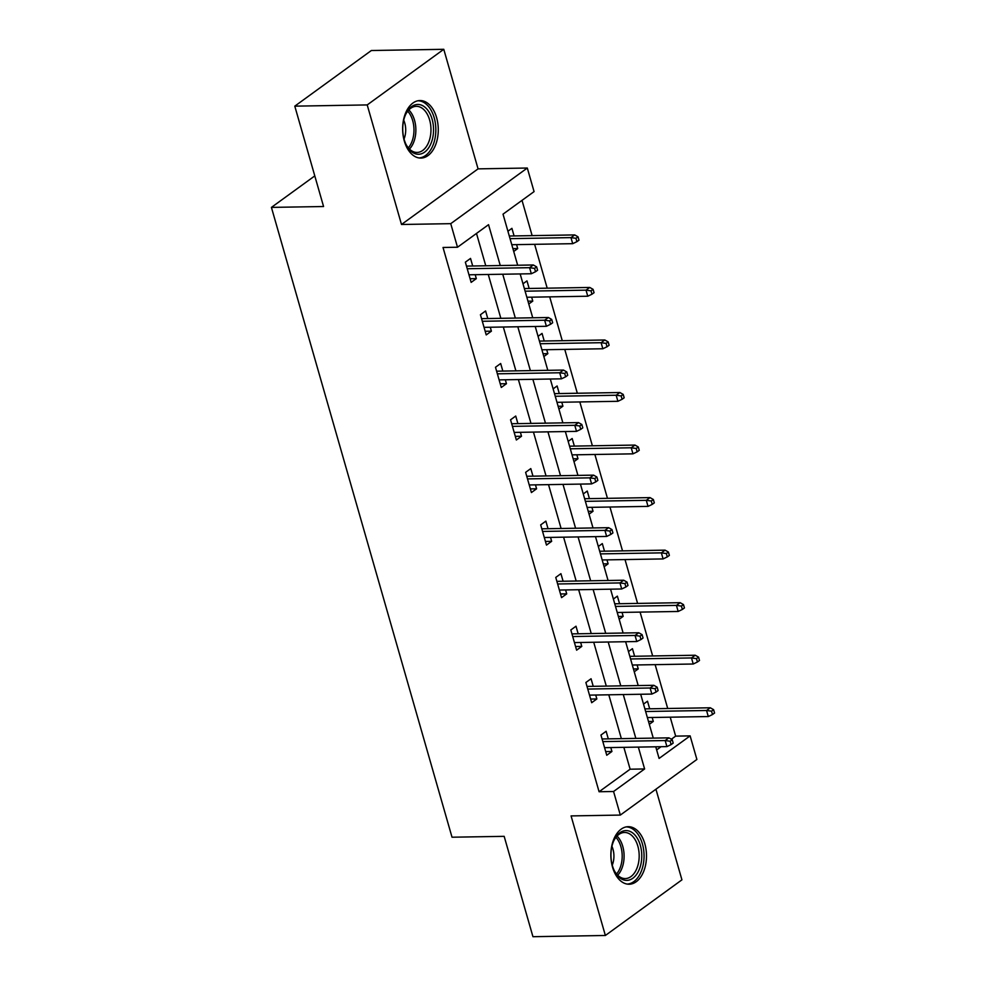 <?xml version="1.0" encoding="UTF-8"?>
<svg xmlns="http://www.w3.org/2000/svg" width="986" height="986" viewBox="0 0 986 986"><rect width="100%" height="100%" fill="white"/><g stroke="black" fill="none" stroke-linecap="round" stroke-linejoin="round"><path stroke-width="1.48" d="M644.819 843.733A28.767 17.81 89 0 0 628.193 826.687A28.767 17.81 89 0 0 612.54 867.187A28.767 17.81 89 0 0 629.167 884.232A28.767 17.81 89 0 0 644.819 843.733M436.601 117.593A28.767 17.81 89 0 0 419.974 100.547A28.767 17.81 89 0 0 404.322 141.047A28.767 17.81 89 0 0 420.948 158.08A28.767 17.81 89 0 0 436.601 117.593M671.355 739.241L675.644 736.123L690.126 735.876L696.892 759.454L620.33 815.077L613.563 791.499L644.61 768.957L638.336 747.092M314.793 175.89L271.421 207.393L452.019 837.213L504.166 836.338L532.945 936.7L605.367 935.48L681.93 879.845L655.937 789.207M271.421 207.393L323.568 206.518L294.789 106.155L371.352 50.52L443.774 49.3L367.211 104.923L401.499 224.488L450.738 223.662L527.3 168.027L534.067 191.604L503.02 214.159L517.675 265.246M401.499 224.488L478.062 168.865L443.774 49.3M478.062 168.865L527.3 168.027M675.644 736.123L670.221 717.192M667.719 708.503L655.148 664.65M652.658 655.961L640.087 612.109M637.597 603.42L625.013 559.567M622.523 550.878L609.952 507.026M607.462 498.337L594.891 454.484M592.389 445.795L579.817 401.943M577.328 393.254L564.756 349.401M562.266 340.712L549.695 296.86M547.193 288.171L534.622 244.318M532.132 235.629L522.013 200.355M294.789 106.155L367.211 104.923M656.651 749.927L661.064 746.71M507.926 231.254L511.919 228.345L514.088 235.937M513.718 251.455L517.712 248.558L516.578 244.627M522.987 283.795L526.98 280.887L529.162 288.479M528.779 303.996L532.773 301.1L531.651 297.168M538.06 336.337L542.053 333.428L544.223 341.02M543.853 356.538L547.846 353.641L546.712 349.71M553.121 388.866L557.115 385.97L559.284 393.562M558.914 409.079L562.907 406.183L561.786 402.251M568.183 441.408L572.176 438.511L574.357 446.091M573.988 461.621L577.969 458.724L576.847 454.792M583.256 493.949L587.249 491.053L589.418 498.633M589.049 514.162L593.042 511.266L591.908 507.334M598.317 546.49L602.31 543.594L604.492 551.174M604.11 566.703L608.103 563.807L606.982 559.875M613.391 599.032L617.372 596.136L619.553 603.715M619.183 619.245L623.177 616.349L622.043 612.417M628.452 651.573L632.445 648.677L634.614 656.257M634.245 671.786L638.238 668.89L637.116 664.958M643.513 704.115L647.506 701.219L649.688 708.798M649.318 724.328L653.299 721.419L652.177 717.5M500.259 265.53L488.538 224.685L457.504 247.239L443.022 247.474L599.081 791.746L630.128 769.203L623.855 747.339M621.365 738.65L608.793 694.797M606.291 686.108L593.72 642.256M591.23 633.567L578.659 589.714M576.169 581.025L563.598 537.173M561.096 528.484L548.524 484.631M546.034 475.942L533.463 432.102M530.973 423.401L518.389 379.561M515.9 370.859L503.328 327.019M500.839 318.318L488.267 274.478M485.765 265.776L476.497 233.435M472.701 265.998L470.532 258.418L465.355 262.177L471.148 282.378L476.324 278.631L475.203 274.7M487.774 318.54L485.593 310.96L480.428 314.719L486.221 334.92L491.398 331.16L490.264 327.241M502.835 371.081L500.666 363.501L495.49 367.26L501.282 387.461L506.459 383.702L505.325 379.77M517.909 423.623L515.727 416.043L510.551 419.802L516.356 440.002L521.52 436.243L520.398 432.312M532.97 476.164L530.801 468.584L525.624 472.343L531.417 492.544L536.594 488.785L535.46 484.853M548.031 528.706L545.862 521.126L540.685 524.885L546.478 545.085L551.655 541.326L550.533 537.395M563.105 581.247L560.923 573.667L555.759 577.426L561.552 597.627L566.716 593.868L565.594 589.936M578.166 633.788L575.997 626.209L570.82 629.968L576.613 650.168L581.789 646.409L580.655 642.478M593.239 686.33L591.058 678.75L585.881 682.497L591.686 702.71L596.85 698.951L595.729 695.019M608.3 738.871L606.119 731.279L600.955 735.038L606.747 755.251L611.924 751.492L610.79 747.561M620.33 815.077L571.079 815.915L605.367 935.48M599.081 791.746L613.563 791.499M457.504 247.239L450.738 223.662M655.752 746.796L659.092 758.431L690.126 735.876M520.164 273.935L532.736 317.788M535.225 326.477L547.809 370.329M550.299 379.018L562.87 422.858M565.36 431.56L577.932 475.4M580.434 484.101L593.005 527.941M595.495 536.643L608.066 580.483M610.556 589.184L623.127 633.024M625.629 641.726L638.201 685.566M640.69 694.267L653.262 738.107M635.847 738.403L623.275 694.551M620.786 685.862L608.202 642.009M605.712 633.32L593.141 589.48M590.651 580.779L578.079 536.939M575.577 528.237L563.006 484.397M560.516 475.696L547.945 431.856M545.455 423.154L532.884 379.314M530.382 370.613L517.81 326.773M515.321 318.071L502.749 274.231M630.128 769.203L644.61 768.957M470.1 278.73L476.324 278.631M512.917 248.632L517.712 248.558M527.978 301.174L532.773 301.1M485.174 331.271L491.398 331.16M543.039 353.715L547.846 353.641M500.235 383.813L506.459 383.702M558.113 406.257L562.907 406.183M515.308 436.354L521.52 436.243M573.174 458.798L577.969 458.724M530.369 488.896L536.594 488.785M588.235 511.34L593.042 511.266M545.431 541.437L551.655 541.326M603.309 563.881L608.103 563.807M560.504 593.979L566.716 593.868M618.37 616.423L623.177 616.349M575.565 646.52L581.789 646.409M633.443 668.964L638.238 668.89M590.639 699.062L596.85 698.951M648.505 721.505L653.299 721.419M605.7 751.603L611.924 751.492M534.56 268.365L535.534 271.729L537.592 270.226L536.63 266.861L534.56 268.365L529.581 267.687L531.318 273.751L468.979 274.798M467.241 268.734L529.581 267.687L533.303 264.975L466.489 266.109M536.63 266.861L533.303 264.975M531.318 273.751L535.534 271.729M576.909 241.669L578.979 240.165L578.018 236.8L575.947 238.292L576.909 241.669L572.706 243.678L570.968 237.614L574.69 234.914L509.294 236.011M575.947 238.292L570.968 237.614L510.045 238.649M572.706 243.678L511.783 244.713M574.69 234.914L578.018 236.8M430.771 143.968A24.896 15.406 -91 0 1 406.257 144.893A24.896 15.406 -91 0 1 405.517 114.746A24.896 15.406 -91 0 1 405.739 114.228A24.896 15.406 -91 0 1 427.135 109.384A24.896 15.406 -91 0 1 430.771 143.968M405.973 144.313A23.06 14.272 89 0 0 417.078 152.436A23.06 14.272 89 0 0 428.392 142.908A23.06 14.272 89 0 0 429.267 118.801A23.06 14.272 89 0 0 416.302 106.328A23.06 14.272 89 0 0 405.48 114.82M418.914 157.933A28.582 17.699 89 0 0 432.644 146.138A28.582 17.699 89 0 0 433.791 116.434A28.582 17.699 89 0 0 417.941 100.769M404.038 138.989A16.417 10.156 89 0 0 403.718 120.193M612.392 865.646A24.896 15.406 -91 0 1 613.958 840.38A24.896 15.406 -91 0 1 640.333 845.347A24.896 15.406 -91 0 1 634.59 876.764A24.896 15.406 -91 0 1 614.475 871.032A24.896 15.406 -91 0 1 612.392 865.646M614.192 870.453A23.06 14.272 89 0 0 625.297 878.575A23.06 14.272 89 0 0 637.843 846.124A23.06 14.272 89 0 0 624.52 832.467A23.06 14.272 89 0 0 613.699 840.972M612.257 865.141A16.417 10.156 89 0 0 612.972 849.192A16.417 10.156 89 0 0 611.936 846.345M627.133 884.072A28.582 17.699 89 0 0 642.391 843.843A28.582 17.699 89 0 0 626.159 826.909M549.633 320.906L550.595 324.271L552.665 322.767L551.692 319.402L549.633 320.906L544.654 320.228L546.392 326.292L484.04 327.34M482.302 321.276L544.654 320.228L548.376 317.517L481.55 318.651M551.692 319.402L548.376 317.517M546.392 326.292L550.595 324.271M564.695 373.447L565.656 376.812L567.726 375.309L566.765 371.944L564.695 373.447L559.715 372.77L561.453 378.834L499.113 379.881M497.375 373.817L559.715 372.77L563.437 370.058L496.624 371.192M566.765 371.944L563.437 370.058M561.453 378.834L565.656 376.812M591.982 294.21L594.053 292.706L593.079 289.329L591.008 290.833L591.982 294.21L587.767 296.219L586.029 290.155L589.751 287.456L524.355 288.553M591.008 290.833L586.029 290.155L525.107 291.19M587.767 296.219L526.844 297.254M589.751 287.456L593.079 289.329M607.043 346.752L609.114 345.248L608.152 341.871L606.082 343.375L607.043 346.752L602.84 348.761L601.103 342.697L604.825 339.985L539.428 341.094M606.082 343.375L601.103 342.697L540.18 343.732M602.84 348.761L541.918 349.784M604.825 339.985L608.152 341.871M579.756 425.989L580.729 429.354L582.8 427.85L581.826 424.485L579.756 425.989L574.776 425.311L576.514 431.363L514.174 432.423M512.437 426.359L574.776 425.311L578.499 422.6L511.685 423.733M581.826 424.485L578.499 422.6M576.514 431.363L580.729 429.354M594.829 478.53L595.79 481.895L597.861 480.392L596.9 477.027L594.829 478.53L589.85 477.853L591.588 483.904L529.248 484.964M527.498 478.9L589.85 477.853L593.572 475.141L526.746 476.275M596.9 477.027L593.572 475.141M591.588 483.904L595.79 481.895M609.89 531.072L610.852 534.437L612.922 532.933L611.961 529.568L609.89 531.072L604.911 530.382L606.649 536.446L544.309 537.506M542.571 531.442L604.911 530.382L608.633 527.683L541.819 528.816M611.961 529.568L608.633 527.683M606.649 536.446L610.852 534.437M622.104 399.293L624.175 397.789L623.214 394.412L621.143 395.916L622.104 399.293L617.902 401.302L616.164 395.238L619.886 392.527L554.489 393.636M621.143 395.916L616.164 395.238L555.241 396.273M617.902 401.302L556.979 402.325M619.886 392.527L623.214 394.412M637.178 451.834L639.248 450.331L638.275 446.954L636.204 448.457L637.178 451.834L632.963 453.843L631.225 447.78L634.959 445.068L569.551 446.177M636.204 448.457L631.225 447.78L570.315 448.803M632.963 453.843L572.053 454.866M634.959 445.068L638.275 446.954M652.239 504.376L654.31 502.872L653.348 499.495L651.278 500.999L652.239 504.376L648.036 506.385L646.298 500.321L650.02 497.61L584.624 498.719M651.278 500.999L646.298 500.321L585.376 501.344M648.036 506.385L587.114 507.408M650.02 497.61L653.348 499.495M667.312 556.905L669.371 555.401L668.409 552.037L666.339 553.54L667.312 556.905L663.097 558.926L661.36 552.863L665.082 550.151L599.685 551.26M666.339 553.54L661.36 552.863L600.437 553.885M663.097 558.926L602.175 559.949M665.082 550.151L668.409 552.037M682.374 609.447L684.444 607.943L683.483 604.578L681.412 606.082L682.374 609.447L678.171 611.468L676.433 605.404L680.155 602.692L614.746 603.802M681.412 606.082L676.433 605.404L615.51 606.427M678.171 611.468L617.248 612.491M680.155 602.692L683.483 604.578M697.435 661.988L699.505 660.484L698.544 657.12L696.473 658.623L697.435 661.988L693.232 664.009L691.494 657.945L695.216 655.234L629.82 656.343M696.473 658.623L691.494 657.945L630.572 658.968M693.232 664.009L632.309 665.032M695.216 655.234L698.544 657.12M624.951 583.613L625.925 586.978L627.996 585.474L627.022 582.11L624.951 583.613L619.972 582.923L621.71 588.987L559.37 590.047M557.632 583.983L619.972 582.923L623.707 580.224L556.88 581.358M627.022 582.11L623.707 580.224M621.71 588.987L625.925 586.978M640.025 636.155L640.986 639.52L643.057 638.016L642.096 634.651L640.025 636.155L635.046 635.465L636.783 641.529L574.444 642.589M572.706 636.525L635.046 635.465L638.768 632.765L571.942 633.887M642.096 634.651L638.768 632.765M636.783 641.529L640.986 639.52M655.086 688.696L656.06 692.061L658.118 690.557L657.157 687.193L655.086 688.696L650.107 688.006L651.845 694.07L589.505 695.13M587.767 689.066L650.107 688.006L653.829 685.307L587.015 686.429M657.157 687.193L653.829 685.307M651.845 694.07L656.06 692.061M670.16 741.238L671.121 744.603L673.192 743.099L672.23 739.734L670.16 741.238L665.18 740.548L666.918 746.612L604.566 747.671M602.828 741.608L665.18 740.548L668.902 737.848L602.076 738.97M672.23 739.734L668.902 737.848M666.918 746.612L671.121 744.603M712.508 714.53L714.579 713.026L713.605 709.661L711.535 711.165L712.508 714.53L708.293 716.551L706.555 710.487L710.29 707.775L644.881 708.885M711.535 711.165L706.555 710.487L645.633 711.51M708.293 716.551L647.371 717.574M710.29 707.775L713.605 709.661M408.82 109.951A23.06 14.272 -91 0 1 413.294 143.167A23.06 14.272 -91 0 1 409.473 149.071M408.34 147.838A22.296 13.804 89 0 0 411.482 142.748A22.296 13.804 89 0 0 407.723 111.208M617.039 836.091A23.06 14.272 -91 0 1 622.758 846.382A23.06 14.272 -91 0 1 617.692 875.211M616.558 873.99A22.296 13.804 89 0 0 620.897 846.715A22.296 13.804 89 0 0 615.942 837.348"/></g></svg>
